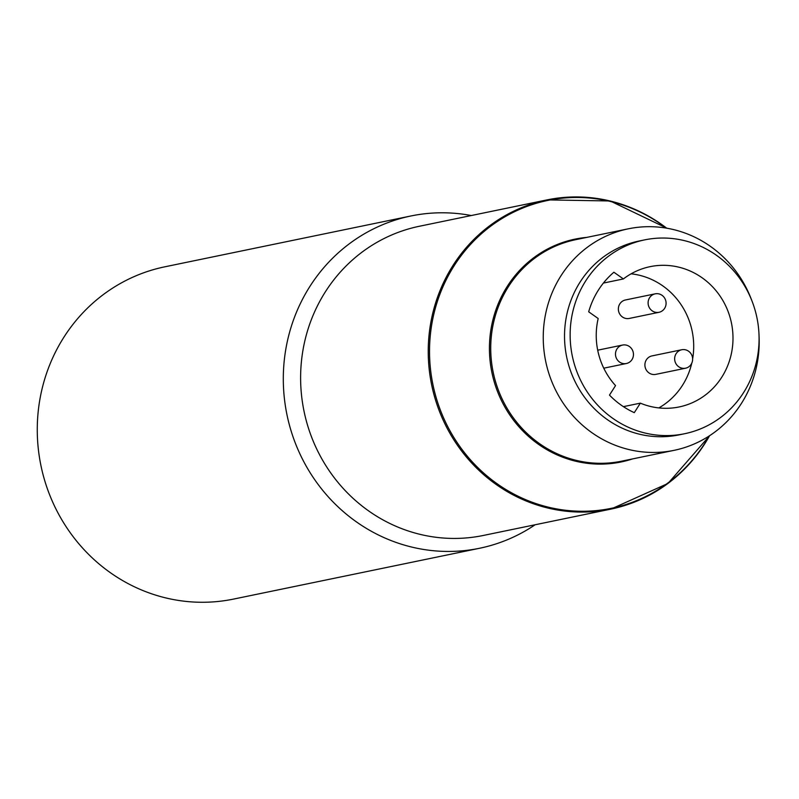 <?xml version="1.0" encoding="UTF-8"?>
<svg xmlns="http://www.w3.org/2000/svg" width="799" height="799" viewBox="0 0 799 799"><rect width="100%" height="100%" fill="white"/><g stroke="black" fill="none" stroke-linecap="round" stroke-linejoin="round"><path stroke-width="1.2" d="M644.593 239.89L638.98 241.048A98.966 94.282 78.3 0 0 566.121 318.032A98.966 94.282 78.3 0 0 607.1 419.445A98.966 94.282 78.3 0 0 679.02 434.886L684.633 433.727A98.966 94.282 -101.7 0 1 600.948 408.499A98.966 94.282 -101.7 0 1 573.382 309.303A98.966 94.282 -101.7 0 1 644.593 239.89A98.966 94.282 -101.7 0 1 716.513 255.33A98.966 94.282 -101.7 0 1 757.492 356.744A98.966 94.282 -101.7 0 1 684.633 433.727M649.577 297.747A9.428 8.979 -101.7 0 1 665.887 301.253A9.428 8.979 -101.7 0 1 649.677 308.234A9.428 8.979 -101.7 0 1 649.577 297.747M598.181 318.521L588.683 311.8A82.946 79.011 78.3 0 1 613.892 272.229L623.39 278.941A71.63 68.245 -101.7 0 1 650.116 266.656A71.63 68.245 -101.7 0 1 731.445 323.006A71.63 68.245 -101.7 0 1 679.1 406.961A71.63 68.245 -101.7 0 1 640.349 403.145L634.296 412.654A82.946 79.011 78.3 0 1 609.477 395.106L615.54 385.597A71.63 68.245 -101.7 0 1 598.181 318.521M685.552 368.219L655.799 374.361A9.428 8.979 -101.7 0 1 646.371 359.81A9.428 8.979 -101.7 0 1 651.984 355.905L681.737 349.752A9.428 8.979 -101.7 0 1 692.433 357.173A9.428 8.979 -101.7 0 1 676.224 364.154A9.428 8.979 -101.7 0 1 681.737 349.752M631.989 359.6A9.428 8.979 -101.7 0 1 615.679 356.094A9.428 8.979 -101.7 0 1 631.889 349.113A9.428 8.979 -101.7 0 1 631.989 359.6M623.4 406.651L640.349 403.145M658.815 407.919A71.63 68.245 78.3 0 0 691.754 363.215M692.633 358.881A71.63 68.245 78.3 0 0 631.12 273.817M603.405 283.076L623.39 278.941M659.005 312.299L629.252 318.441A9.428 8.979 -101.7 0 1 619.834 303.89A9.428 8.979 -101.7 0 1 625.447 299.975L655.19 293.832M759.05 335.89A113.098 107.745 -101.7 0 1 674.106 450.336A113.098 107.745 -101.7 0 1 673.237 450.506A113.098 107.745 -101.7 0 1 545.607 360.918A113.098 107.745 -101.7 0 1 628.344 228.804A113.098 107.745 -101.7 0 1 629.212 228.634A113.098 107.745 -101.7 0 1 751.689 300.234M709.572 435.715A157.872 150.402 -101.7 0 1 610.885 509.113L483.265 535.47A157.872 150.402 -101.7 0 1 482.057 535.72A157.872 150.402 -101.7 0 1 303.91 410.656A157.872 150.402 -101.7 0 1 419.395 226.257L547.005 199.89A157.872 150.402 -101.7 0 1 548.224 199.65A157.872 150.402 -101.7 0 1 666.696 228.184M535.15 524.753A169.658 161.618 -101.7 0 1 479.58 548.264A169.658 161.618 -101.7 0 1 478.271 548.523A169.658 161.618 -101.7 0 1 286.841 414.132A169.658 161.618 -101.7 0 1 410.936 215.97A169.658 161.618 -101.7 0 1 412.234 215.71A169.658 161.618 -101.7 0 1 471.27 215.54M479.58 548.264L233.548 599.09A169.658 161.618 -101.7 0 1 232.249 599.35A169.658 161.618 -101.7 0 1 40.809 464.958A169.658 161.618 -101.7 0 1 164.904 266.796L410.936 215.97M674.106 450.336L621.572 461.183A113.098 107.745 -101.7 0 1 620.703 461.363A113.098 107.745 -101.7 0 1 493.083 371.765A113.098 107.745 -101.7 0 1 575.809 239.66L628.344 228.804M632.528 458.926A113.788 108.394 -101.7 0 1 620.194 462.162A113.788 108.394 -101.7 0 1 491.705 371.565A113.788 108.394 -101.7 0 1 575.899 238.951A113.788 108.394 -101.7 0 1 586.776 237.393M709.272 435.904A157.193 149.753 -101.7 0 1 610.186 508.554A157.193 149.753 -101.7 0 1 432.678 383.4A157.193 149.753 -101.7 0 1 548.993 200.189A157.193 149.753 -101.7 0 1 666.346 228.124M709.752 435.595L667.984 483.445L610.885 509.113A157.872 150.402 -101.7 0 1 609.677 509.353A157.872 150.402 -101.7 0 1 431.53 384.289A157.872 150.402 -101.7 0 1 547.005 199.89L610.206 200.978L666.915 228.214M622.571 345.048L597.692 350.192M626.386 363.515L603.754 368.189"/></g></svg>
